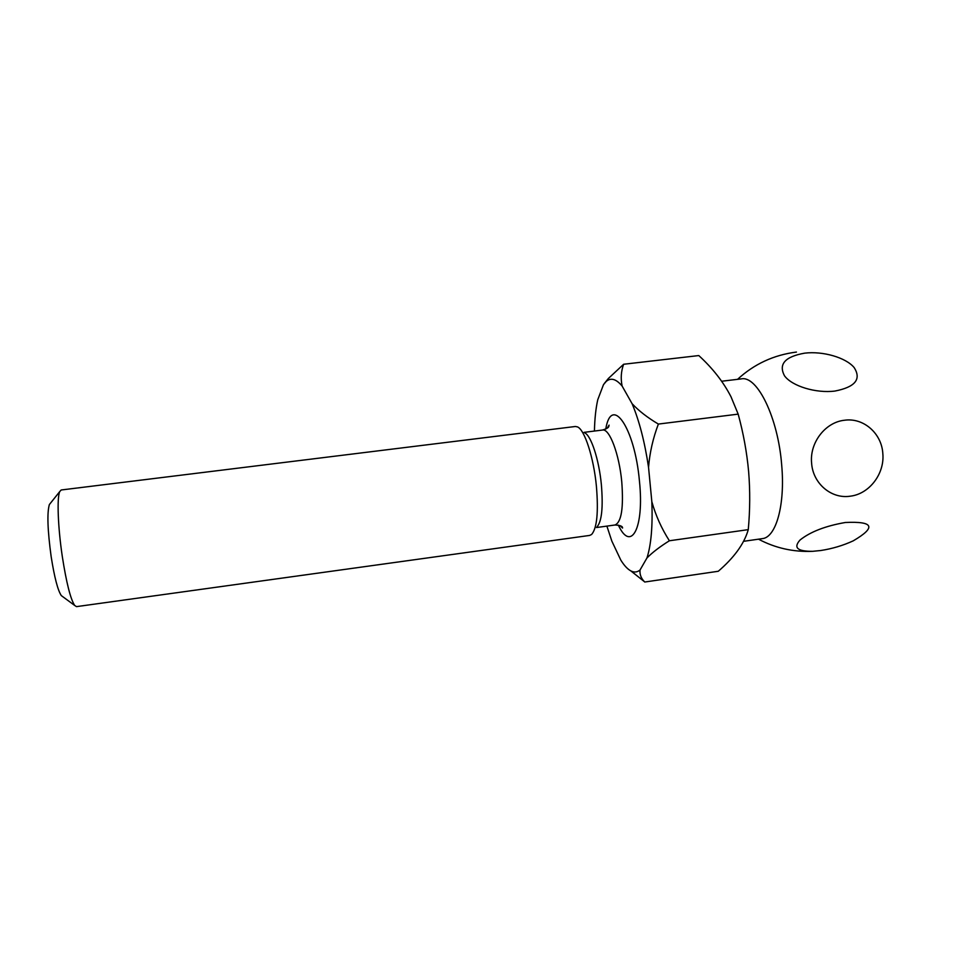 <?xml version="1.0" encoding="UTF-8"?>
<svg xmlns="http://www.w3.org/2000/svg" width="958" height="958" viewBox="0 0 958 958"><rect width="100%" height="100%" fill="white"/><g stroke="black" fill="none" stroke-linecap="round" stroke-linejoin="round"><path stroke-width="1.44" d="M743.588 541.318L762.257 538.647C775.92 537.606 785.297 505.189 781.704 465.205C778.135 417.712 757.239 375.308 741.312 378.889L721.673 381.236M811.606 463.097C809.522 442.752 825.269 422.239 844.417 420.251C863.517 417.413 881.731 433.411 882.833 453.637C884.737 473.755 869.349 493.957 850.357 496.172C831.448 499.238 812.875 483.562 811.606 463.097M834.945 391.056C815.953 393.487 792.062 386.158 784.566 375.895C778.267 364.208 784.997 356.627 804.744 353.143C822.898 350.951 845.782 357.502 854.141 367.549C861.601 379.248 855.207 387.08 834.945 391.056M622.125 386.062C620.568 378.506 621.071 371.237 623.634 364.256L698.789 355.562C712.704 368.291 723.458 382.05 731.038 396.84L738.175 414.131C743.384 433.22 746.857 452.32 748.617 471.468C750.186 490.592 750.066 509.991 748.27 529.642L669.391 540.767C661.547 528.505 655.691 515.476 651.835 501.681L648.542 467.336C644.722 441.854 639.237 420.646 632.088 403.689L622.125 386.062C616.138 378.913 610.797 377.392 606.139 381.512L603.48 384.673L597.768 399.69C595.816 408.407 594.702 418.85 594.427 431.052M62.677 596.606L61.3 595.589C57.803 590.332 54.414 577.315 51.145 556.55C47.565 530.145 46.966 512.817 49.361 504.567L50.427 503.237M61.204 489.981L59.731 491.598C56.845 497.633 57.923 527.355 62.318 556.61C66.401 582.775 70.509 599.049 74.664 605.444L76.496 606.63L589.649 535.426L591.613 534.48C596.978 528.289 598.57 512.159 596.391 486.077C593.649 457.349 584.62 429.723 577.506 426.909L575.375 426.49L61.204 489.981M597.05 526.84C601.804 521.308 603.241 507.201 601.361 484.52C598.99 459.553 591.074 435.471 584.727 432.896M606.893 526.11L611.839 541.114L620.82 560.119C624.221 565.603 627.61 569.22 630.975 570.968C634.208 572.597 637.214 572.285 640.016 570.034L646.973 557.939C651.153 544.851 652.769 526.098 651.835 501.681M648.542 467.336C649.728 452.679 652.997 438.261 658.374 424.071C647.536 417.64 638.77 410.85 632.088 403.689M646.973 557.939C652.47 552.383 659.942 546.659 669.391 540.767M630.795 570.872L644.495 581.757C641.118 578.381 639.621 574.477 640.016 570.034M623.634 364.256L608.354 378.506L604.199 383.643M748.27 529.642L747.887 530.9C743.743 544.36 733.864 557.819 718.284 571.267L644.746 582.021M738.175 414.131L658.374 424.071M820.778 550.515L812.659 551.317C797.343 551.437 793.164 547.653 800.11 539.953C810.432 531.774 825.497 525.954 845.303 522.493C873.768 521.14 876.402 527.259 853.219 540.851C843.028 545.533 832.215 548.754 820.778 550.515M605.767 429.064C611.36 394.48 634.735 427.112 639.465 481.299C644.411 528.66 630.855 552.503 618.353 525.104M620.113 525.667L622.568 528.062C622.281 528.169 624.125 525.523 615.012 524.996C621.443 522.218 623.694 507.836 621.766 481.838C619.227 453.972 609.432 428.298 602.558 430.034L584.069 432.345M796.445 352.065C773.777 354.951 754.15 364.04 737.564 379.332M49.361 504.567L59.731 491.598M630.975 570.968L644.495 581.757M606.139 381.512L608.354 378.506M615.012 524.996L596.547 527.535M602.558 430.034C609.983 427.747 608.593 426.382 609.072 425.124L607.312 428.082M61.3 595.589L74.664 605.444M758.52 539.186C775.357 548.108 793.404 552.143 812.659 551.317"/></g></svg>
